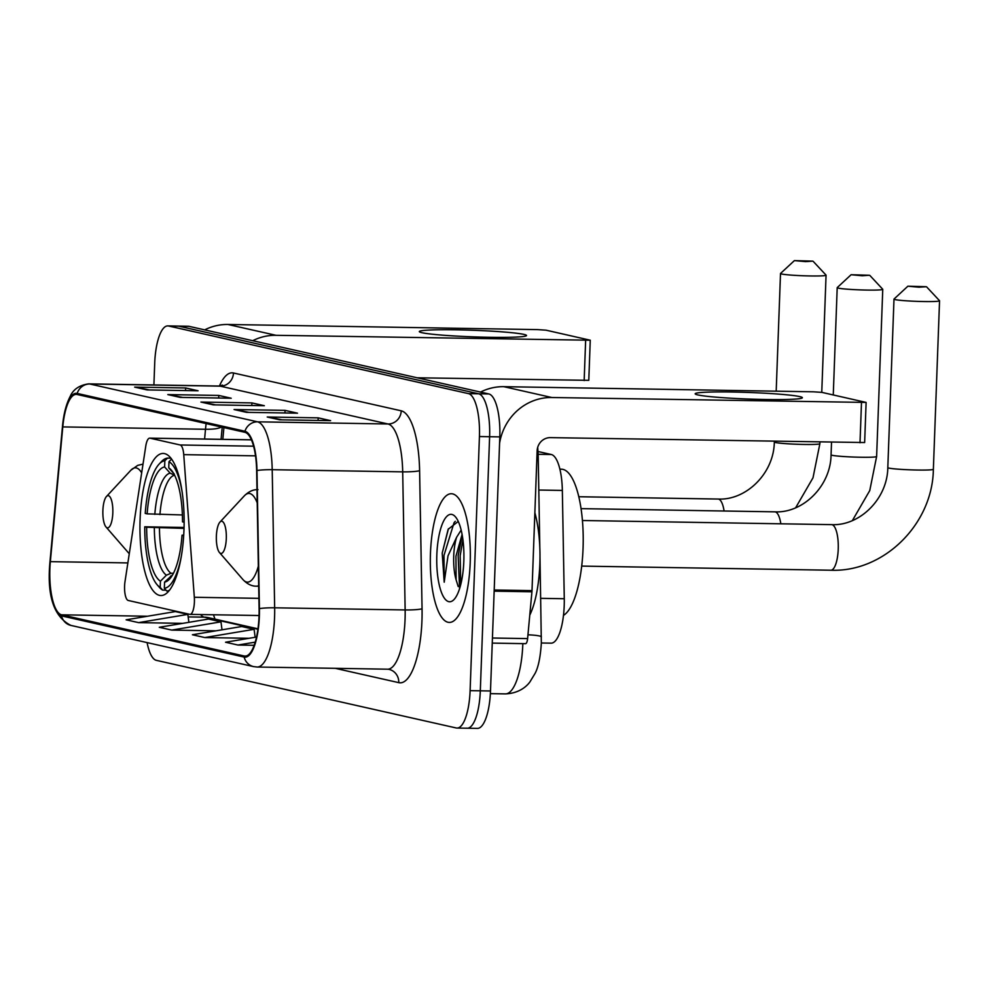 <?xml version="1.0" encoding="UTF-8"?>
<svg xmlns="http://www.w3.org/2000/svg" width="989" height="989" viewBox="0 0 989 989"><rect width="100%" height="100%" fill="white"/><g stroke="black" fill="none" stroke-linecap="round" stroke-linejoin="round"><path stroke-width="1.48" d="M194.4 601.905A13.413 4.166 -89.1 0 0 194.326 597.269L183.744 454.656A13.413 4.166 -89.1 0 0 180.171 444.976L149.994 438.176A13.413 4.166 -89.1 0 0 149.722 438.139A13.413 4.166 -89.1 0 0 145.779 446.088L124.997 581.643A13.413 4.166 -89.1 0 0 128.236 600.471L189.764 614.342A13.413 4.166 -89.1 0 0 190.036 614.379A13.413 4.166 -89.1 0 0 194.4 601.905M183.991 529.436A71.06 22.079 -89.1 0 0 163.222 453.444A71.06 22.079 -89.1 0 0 140.092 519.534A71.06 22.079 -89.1 0 0 160.861 595.539A71.06 22.079 -89.1 0 0 183.991 529.436M538.041 451.528L551.33 454.52A40.228 12.498 90.9 0 1 562.345 490.433L564.274 598.741A40.228 12.498 90.9 0 1 564.2 605.75A40.228 12.498 90.9 0 1 551.108 643.159L541.342 642.998M223.91 427.582L222.822 439.351M466.4 728.127A40.228 12.498 -89.1 0 0 467.216 728.225L477.403 728.399A40.228 12.498 -89.1 0 0 490.495 690.977L499.816 436.878A40.228 12.498 -89.1 0 0 488.863 393.956L188.986 326.333A40.228 12.498 -89.1 0 0 188.182 326.246L177.983 326.073A40.228 12.498 -89.1 0 1 178.786 326.172A40.228 12.498 -89.1 0 0 177.983 326.073L167.796 325.9A40.228 12.498 -89.1 0 0 154.704 363.322L153.913 384.944M147.089 642.59A40.228 12.498 -89.1 0 0 156.336 660.343L456.213 727.966A40.228 12.498 -89.1 0 0 457.017 728.052A40.228 12.498 -89.1 0 0 470.109 690.643L479.43 436.545L489.617 436.718A40.228 12.498 -89.1 0 0 478.664 393.795L178.786 326.172L478.664 393.795A40.228 12.498 -89.1 0 1 489.617 436.718L480.308 690.804L489.617 436.718L499.816 436.878M467.216 728.225A40.228 12.498 -89.1 0 0 480.308 690.804A40.228 12.498 -89.1 0 1 467.216 728.225L457.017 728.052M470.208 562.568A64.359 19.99 -89.1 0 0 451.392 493.734A64.359 19.99 -89.1 0 0 430.45 553.593A64.359 19.99 -89.1 0 0 449.266 622.427A64.359 19.99 -89.1 0 0 470.208 562.568A64.359 19.99 -89.1 0 0 451.392 493.734A64.359 19.99 -89.1 0 0 430.45 553.593A64.359 19.99 -89.1 0 0 449.266 622.427A64.359 19.99 -89.1 0 0 470.208 562.568M259.031 616.196A42.91 13.327 90.9 0 1 245.062 656.103A42.91 13.327 90.9 0 1 244.209 656.004L61.541 614.812A42.91 13.327 90.9 0 1 50.34 561.641L62.789 426.914A42.91 13.327 90.9 0 1 76.277 394.388A42.91 13.327 90.9 0 1 77.13 394.487L244.901 432.317A42.91 13.327 90.9 0 1 256.646 470.628L259.093 608.717A42.91 13.327 90.9 0 1 259.031 616.196M259.353 616.271A43.973 13.661 -89.1 0 0 259.427 608.606L256.979 470.517A43.973 13.661 -89.1 0 0 244.938 431.253L77.179 393.424A43.973 13.661 -89.1 0 0 62.468 426.655L50.019 561.381A43.973 13.661 -89.1 0 0 61.503 615.887L244.159 657.067A43.973 13.661 -89.1 0 0 259.353 616.271M479.43 436.545A40.228 12.498 -89.1 0 0 468.477 393.622L168.6 325.999A40.228 12.498 -89.1 0 0 167.796 325.9M134.677 387.119L185.648 387.96L198.072 390.766L147.101 389.926L134.677 387.119A10.731 10.174 102.7 0 1 136.433 387.317L148.078 389.938M234.072 409.533L285.042 410.373L297.479 413.179L246.508 412.339L234.072 409.533A10.731 10.174 102.7 0 1 235.839 409.73L247.485 412.351M267.215 417.012L318.186 417.853L330.61 420.646L279.64 419.806L267.215 417.012A10.731 10.174 102.7 0 1 268.971 417.197L280.629 419.831M167.809 394.586L218.779 395.439L231.203 398.233L180.233 397.393L167.809 394.586A10.731 10.174 102.7 0 1 169.576 394.784L181.222 397.405M200.94 402.066L251.911 402.906L264.335 405.713L213.364 404.86L200.94 402.066A10.731 10.174 102.7 0 1 202.708 402.251L214.353 404.884M138.559 622.625L187.836 614.379L175.412 611.573L126.135 619.819L138.559 622.625L182.804 623.354M256.497 637.052L225.541 642.232L237.966 645.038L254.136 645.31M171.703 630.092L220.967 621.846L208.543 619.04L159.278 627.286L171.703 630.092L215.936 630.821M204.834 637.559L254.111 629.313L241.687 626.519L192.41 634.765L204.834 637.559L249.067 638.301M251.911 402.906L251.812 405.502M215.763 404.909L202.708 402.251M218.779 395.439L218.68 398.035M182.619 397.43L169.576 394.784M318.186 417.853L318.087 420.449M282.026 419.843L268.971 417.197M285.042 410.373L284.956 412.969M248.894 412.376L235.839 409.73M185.648 387.96L185.549 390.556M149.487 389.963L136.433 387.317M254.111 629.313L255.15 637.275M237.966 645.038L255.174 642.158M220.967 621.846L222.018 629.808M187.836 614.379L188.887 622.341M529.77 615.17A67.042 20.831 -89.1 0 0 539.846 563.891A67.042 20.831 -89.1 0 0 534.864 512.809M458.266 521.413L448.165 529.288L442.207 553.135L444.209 582.2L448.017 555.793L456.609 537.262A30.3 9.408 -89.1 0 0 453.716 556.177A30.3 9.408 -89.1 0 0 456.102 579.752L455.941 556.214L462.098 534.394M456.609 537.262L461.171 530.067M463.829 561.122A43.714 13.574 -89.1 0 0 455.447 516.851A43.714 13.574 -89.1 0 0 436.829 555.039A43.714 13.574 -89.1 0 0 454.087 599.458A43.714 13.574 -89.1 0 0 463.829 561.122M456.102 579.752L458.191 586.551M444.209 582.2L443.987 555.422L454.05 522.711L455.311 521.277M460.726 584.61L460.169 555.694L462.926 539.734M442.207 553.135L448.413 528.794M459.576 588.665L458.154 555.657L462.234 535.16M799.742 396.601A53.629 3.288 -177.9 0 1 802.054 398.06A53.629 3.288 -177.9 0 1 754.273 399.235A53.629 3.288 -177.9 0 1 697.801 394.908A53.629 3.288 -177.9 0 1 695.477 394.154A53.629 3.288 -177.9 0 1 737.633 392.126A53.629 3.288 -177.9 0 1 799.742 396.601M499.581 443.332A53.629 50.872 -77.3 0 1 551.837 397.516L866.117 402.424L821.884 392.373L813.44 391.805L503.797 386.674L551.837 397.516M480.53 392.077A53.629 50.872 -77.3 0 1 503.797 386.674M866.117 402.424L864.646 442.54L550.366 437.633A13.413 12.721 102.7 0 0 537.138 450.799L532.008 590.631A6.7 2.077 90.9 0 1 531.934 591.781L527.607 638.597A6.7 2.077 90.9 0 1 525.505 643.678A6.7 2.077 90.9 0 1 525.369 643.666L492.25 643.11L525.505 643.678M869.393 275.263L851.109 274.732L862.21 275.746L869.393 275.263M869.838 275.424L882.72 289.233A22.796 1.397 -177.9 0 1 882.757 289.32A22.796 1.397 -177.9 0 1 863.521 290A22.796 1.397 -177.9 0 1 838.313 288.133A22.796 1.397 -177.9 0 1 837.201 287.651A22.796 1.397 -177.9 0 1 837.25 287.576L851.109 274.732M147.151 513.86L145.235 513.427A63.815 19.829 -89.1 0 1 159.105 464.113A63.815 19.829 -89.1 0 1 164.842 460.763L164.619 466.944A57.659 17.913 -89.1 0 0 147.151 513.86L182.396 514.96M157.115 584.734L159.34 587.305A66.498 20.658 -89.1 0 0 162.653 590.099L160.193 587.367A63.815 19.829 -89.1 0 1 157.115 584.734A63.815 19.829 -89.1 0 1 144.74 526.803L184.053 527.458M166.004 590.161L162.653 590.099M164.842 460.763L167.487 458.117A66.498 20.658 -89.1 0 0 161.43 461.616L159.105 464.113M167.487 458.117L170.961 458.167M171.629 459.044L168.983 461.69A63.815 19.829 -89.1 0 1 182.335 493.165M144.74 526.803L146.656 527.236A57.659 17.913 -89.1 0 0 160.428 581.186L160.193 587.367M184.139 522.204L182.52 521.833A57.659 17.913 -89.1 0 0 171.344 470.146A57.659 17.913 -89.1 0 0 168.76 467.884L168.983 461.69M160.428 581.186L166.424 575.165L171.01 573.261L173.409 573.299M184.028 528.373L146.656 527.236M159.934 514.589A49.611 15.416 -89.1 0 1 174.596 475.202L170.17 473.162L164.619 466.944M168.76 467.884L174.311 474.09M181.284 556.473A63.815 19.829 -89.1 0 1 164.335 588.307L166.795 591.039A66.498 20.658 -89.1 0 0 169.44 590.223M166.795 591.039L168.76 591.063M164.335 588.307L164.57 582.113A57.659 17.913 -89.1 0 0 169.539 579.109A57.659 17.913 -89.1 0 0 182.038 535.21L183.682 535.581M172.679 574.683L164.57 582.113M182.038 535.21L183.719 535.061M926.186 286.723L907.902 286.192L919.004 287.206L926.186 286.723M926.631 286.884L939.513 300.693A22.796 1.397 -177.9 0 1 939.55 300.78A22.796 1.397 -177.9 0 1 920.314 301.46A22.796 1.397 -177.9 0 1 895.107 299.593A22.796 1.397 -177.9 0 1 893.994 299.111A22.796 1.397 -177.9 0 1 894.044 299.024L907.902 286.192M216.368 536.211A16.084 4.994 -89.1 0 0 219.447 552.505A16.084 4.994 -89.1 0 0 226.308 538.449A16.084 4.994 -89.1 0 0 219.954 522.093A16.084 4.994 -89.1 0 0 216.368 536.211M563.483 615.381A73.742 22.908 -89.1 0 0 583.065 548.079A73.742 22.908 -89.1 0 0 561.505 469.206L559.91 469.182M812.698 261.133L794.414 260.602L805.516 261.615L812.698 261.133M813.131 261.294L826.025 275.103A22.796 1.397 -177.9 0 1 826.062 275.189A22.796 1.397 -177.9 0 1 806.826 275.869A22.796 1.397 -177.9 0 1 781.619 274.002A22.796 1.397 -177.9 0 1 780.506 273.52A22.796 1.397 -177.9 0 1 780.556 273.434L794.414 260.602M102.881 510.621A16.084 4.994 -89.1 0 0 105.959 526.914A16.084 4.994 -89.1 0 0 112.82 512.858A16.084 4.994 -89.1 0 0 106.466 496.503A16.084 4.994 -89.1 0 0 102.881 510.621M523.898 334.393A53.629 3.288 -177.9 0 1 526.197 335.852A53.629 3.288 -177.9 0 1 478.416 337.026A53.629 3.288 -177.9 0 1 421.957 332.712A53.629 3.288 -177.9 0 1 419.62 331.945A53.629 3.288 -177.9 0 1 461.789 329.93A53.629 3.288 -177.9 0 1 523.898 334.393M252.727 340.711A53.629 50.872 -77.3 0 1 275.993 335.308L590.26 340.216L546.027 330.178L537.596 329.609L227.94 324.479L275.993 335.308M204.674 329.881A53.629 50.872 -77.3 0 1 227.94 324.479M590.26 340.216L588.789 380.332L417.173 377.798M194.326 597.269L258.92 598.345M540.711 598.345L564.274 598.741M538.795 490.037L562.345 490.433M538.152 454.297L551.33 454.52M180.171 444.976L253.604 446.187M183.744 454.656L255.521 455.842M149.994 438.176L251.441 439.858M539.994 557.413L541.342 643.122C540.427 657.092 538.362 667.155 535.136 673.299L529.931 681.903C527.817 684.87 520.486 693.314 505.367 693.895A53.629 16.665 -89.1 0 0 522.822 644.012A53.629 16.665 -89.1 0 0 522.847 643.629M488.863 393.956L468.477 393.622M490.495 690.977L470.109 690.643M188.986 326.333L168.6 325.999M537.719 447.275L538.189 455.583A26.814 2.794 179 0 0 536.99 454.779M541.403 636.99A26.814 2.794 179 0 0 527.965 634.802M244.209 656.004L245.927 656.028M77.179 393.424A13.413 12.721 -77.3 0 1 89.764 383.992L257.523 421.821A53.629 16.665 90.9 0 1 272.21 469.701L274.658 607.802A53.629 16.665 90.9 0 1 274.571 617.148A53.629 16.665 90.9 0 1 257.115 667.031L387.601 669.194A53.629 16.665 -89.1 0 0 405.057 619.299A53.629 16.665 -89.1 0 0 405.144 609.953L402.696 471.864A53.629 16.665 -89.1 0 0 388.009 423.984L220.25 386.155A53.629 16.665 -89.1 0 0 219.175 386.031L222.55 385.117L221.721 386.093M259.427 608.606A13.413 1.397 179 0 1 274.658 607.802L405.144 609.953A13.413 1.397 -1 0 0 422.056 608.767A67.042 20.831 90.9 0 1 398.777 682.645L335.271 668.329M219.422 386.031A67.042 20.831 90.9 0 1 233.478 372.989L401.237 410.818A13.413 12.721 102.7 0 1 388.009 423.984L257.523 421.821A13.413 12.721 102.7 0 0 244.938 431.253M62.468 426.655A13.413 3.016 -174.7 0 1 62.468 426.531C63.568 414.304 66.127 404.291 70.157 396.49C73.211 389.382 79.38 385.166 88.689 383.868A53.629 16.665 90.9 0 1 89.764 383.992L220.25 386.155A13.413 12.721 102.7 0 0 233.478 372.989M401.237 410.818A67.042 20.831 90.9 0 1 419.608 470.677A13.413 1.397 -1 0 1 402.696 471.864L272.21 469.701A13.413 1.397 179 0 0 256.979 470.517M61.503 615.887A13.413 12.721 102.7 0 0 70.924 625.419L253.58 666.611A13.413 12.721 -77.3 0 1 244.159 657.067M419.608 470.677L422.056 608.767M398.777 682.645A13.413 12.721 102.7 0 0 388.986 669.355L387.601 669.194M206.157 423.589A42.91 13.327 -89.1 0 0 205.502 429.275L204.599 439.042M62.789 426.914L205.502 429.275A24.132 5.427 5.3 0 0 221.363 427.013M50.34 561.641L127.865 562.926M200.557 614.552A42.91 13.327 -89.1 0 0 204.266 617.173L257.894 629.264M61.541 614.812L147.546 616.234M188.17 616.913L204.266 617.173A24.132 22.895 102.7 0 1 208.691 617.705L257.956 628.819M494.203 590L532.008 590.631M860.01 442.763L861.481 402.647M531.934 591.781L494.154 591.162M492.435 638.016L527.607 638.597M581.087 508.63L774.832 511.845C802.66 513.34 830.673 486.403 831.069 454.829A22.796 1.397 2.1 0 0 832.182 455.299A22.796 1.397 2.1 0 0 857.389 457.165A22.796 1.397 2.1 0 0 876.625 456.498L882.757 289.32M774.832 511.845A22.796 7.084 90.9 0 1 775.289 511.894A22.796 7.084 90.9 0 1 780.84 523.799M154.333 527.755A51.576 16.022 -89.1 0 0 166.424 575.165M170.17 473.162A51.576 16.022 -89.1 0 0 154.816 514.379M159.452 527.965A49.611 15.416 -89.1 0 0 171.01 573.261M170.565 576.105A51.576 16.022 -89.1 0 0 172.185 575.524M582.447 520.511L831.576 524.64A22.796 7.084 90.9 0 1 832.033 524.689A22.796 7.084 90.9 0 1 838.239 549.019A22.796 7.084 90.9 0 1 830.822 570.22C883.931 572.446 932.714 523.997 933.369 469.293L939.55 300.78M831.576 524.64C859.404 526.136 887.417 499.198 887.813 467.624A22.796 1.397 2.1 0 0 888.926 468.094A22.796 1.397 2.1 0 0 914.133 469.96A22.796 1.397 2.1 0 0 933.369 469.293M219.447 552.505L242.985 579.603A44.344 13.772 -89.1 0 0 258.339 566.153M258.698 586.217L256.398 586.18A48.263 14.996 -89.1 0 0 258.685 585.661M257.227 502.919A44.344 13.772 -89.1 0 0 244.382 495.798C248.758 491.484 253.295 489.431 257.993 489.654M578.837 496.738L718.088 499.049C745.916 500.545 773.93 473.607 774.325 442.034A22.796 1.397 2.1 0 0 775.438 442.503A22.796 1.397 2.1 0 0 800.645 444.37A22.796 1.397 2.1 0 0 819.881 443.702L819.943 442.095M718.088 499.049A22.796 7.084 90.9 0 1 718.546 499.099A22.796 7.084 90.9 0 1 724.096 511.004M141.674 472.89A44.344 13.772 -89.1 0 0 130.894 470.208L137.694 465.386L143.022 464.113M584.165 380.555L585.636 340.439M149.722 438.139L251.429 439.821M190.036 614.379L259.056 615.517M505.367 693.895L490.371 693.648M538.189 455.583L539.809 547.041M62.468 426.531L50.019 561.258C46.718 595.427 53.69 616.815 70.924 625.419M253.58 666.611L257.115 667.031M88.689 383.868L219.175 386.031M222.204 427.199L221.079 439.326M213.488 614.762L214.972 619.126M852.382 520.573L869.751 490.581L876.625 456.498M831.069 454.829L831.526 442.293M833.27 394.945L837.201 287.651M887.813 467.624L893.994 299.111M581.693 566.091L830.822 570.22M256.398 586.18C251.688 586.254 247.225 584.054 242.985 579.603M219.954 522.093L244.382 495.798M795.638 507.777L813.007 477.786L819.881 443.702M774.325 442.034L774.35 441.341M776.192 391.187L780.506 273.52M105.959 526.914L129.275 553.753M106.466 496.503L130.894 470.208M821.76 392.349L826.062 275.189"/></g></svg>
